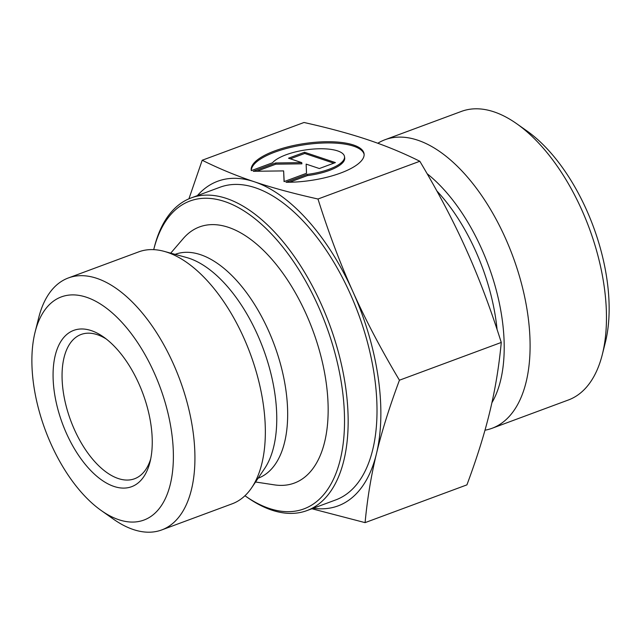 <?xml version="1.0" encoding="UTF-8"?>
<svg xmlns="http://www.w3.org/2000/svg" width="641" height="641" viewBox="0 0 641 641"><rect width="100%" height="100%" fill="white"/><g stroke="black" fill="none" stroke-linecap="round" stroke-linejoin="round"><path stroke-width="0.96" d="M150.715 458.892A76.944 39.63 69.7 0 1 134.562 478.763A76.944 39.63 69.7 0 1 118.313 478.547A76.944 39.63 69.7 0 1 66.159 406.057A76.944 39.63 69.7 0 1 81.07 334.482A76.944 39.63 69.7 0 1 106.278 339.017M114.034 486.455A83.354 42.931 -110.3 0 0 150.01 462.041A83.354 42.931 -110.3 0 0 103.69 337.094A83.354 42.931 -110.3 0 0 53.339 382.757A83.354 42.931 -110.3 0 0 114.034 486.455M118.889 519.747A118.97 61.272 69.7 0 1 101.206 510.5A118.97 61.272 69.7 0 1 35.079 332.166A118.97 61.272 69.7 0 1 154.465 373.391A118.97 61.272 69.7 0 1 118.889 519.747M251.304 170.65A57.017 18.733 171.7 0 1 251.224 170.21A57.017 18.733 171.7 0 1 304.948 143.464A57.017 18.733 171.7 0 1 364.072 153.784A57.017 18.733 171.7 0 1 285.99 182.26L307.167 174.408A37.258 12.235 -8.3 0 0 344.513 156.628A37.258 12.235 -8.3 0 0 312.447 149.129A37.258 12.235 -8.3 0 0 272.481 162.798L251.304 170.65M364.128 154.385A57.017 18.733 -8.3 0 0 305.372 144.626A57.017 18.733 -8.3 0 0 251.336 170.642M344.513 156.628L344.69 157.83A37.258 12.235 171.7 0 1 307.343 175.61L289.428 182.252M307.167 174.408L307.343 175.61M304.563 152.262L335.395 162.582L319.354 168.535L306.142 164.112L306.518 173.294L284.067 181.619L283.626 170.907L253.235 171.291L275.686 162.966L301.735 162.63L288.522 158.207L304.563 152.262L304.739 153.463L290.317 158.808M301.735 162.63L301.911 163.832L275.862 164.168L256.761 171.251M275.686 162.966L275.862 164.168M283.626 170.907L284.187 181.571M333.785 163.183L304.739 153.463M101.206 510.5L113.385 519.106A134.362 69.204 -110.3 0 0 133.312 529.53A134.362 69.204 -110.3 0 0 133.352 529.546A134.362 69.204 -110.3 0 0 161.74 529.931A134.362 69.204 -110.3 0 0 179.913 379.897A134.362 69.204 -110.3 0 0 68.323 277.97A134.362 69.204 -110.3 0 0 38.708 317.704L35.079 332.166M161.74 529.931L232.13 503.826A134.362 69.204 -110.3 0 0 251.737 487.665A134.362 69.204 -110.3 0 0 250.31 353.792A134.362 69.204 -110.3 0 0 164.128 251.352A134.362 69.204 -110.3 0 0 138.712 251.873L68.323 277.97M313.281 508.241A173.118 89.163 -110.3 0 0 376.491 453.556C371.147 475.566 367.349 498.594 365.09 522.631L311.903 508.754M352.943 291.751C365.482 319.747 380.978 349.233 399.439 380.209C389.408 407.123 381.756 431.577 376.491 453.556A173.118 89.163 -110.3 0 0 352.943 291.751A173.118 89.163 -110.3 0 0 254.325 181.764C272.169 187.773 293.386 193.518 317.984 199.014C328.673 232.867 340.323 263.78 352.943 291.751M188.919 198.822L202.195 160.242C219.022 168.623 236.401 175.794 254.325 181.764A173.118 89.163 -110.3 0 0 197.38 195.625M317.984 199.014L419.823 161.26C402.997 152.879 385.618 145.707 367.694 139.738L367.638 139.714C349.81 133.721 328.601 127.976 304.026 122.487L202.195 160.242M399.439 380.209L501.27 342.446C490.589 308.593 478.931 277.681 466.311 249.718C453.78 221.714 438.276 192.228 419.823 161.26M365.09 522.631L466.92 484.868C476.952 457.954 484.604 433.5 489.868 411.522C495.213 389.512 499.01 366.484 501.27 342.446M306.967 510.581L335.828 499.884A166.708 85.862 -110.3 0 0 358.375 313.729A166.708 85.862 -110.3 0 0 219.919 187.268L191.058 197.965A166.708 85.862 -110.3 0 0 154.321 247.266L153.72 249.645A164.144 84.54 69.7 0 1 318.433 306.566A164.144 84.54 69.7 0 1 269.34 508.473A164.144 84.54 69.7 0 1 244.958 495.741L246.969 497.152A166.708 85.862 -110.3 0 0 271.752 510.108A166.708 85.862 -110.3 0 0 306.967 510.581A166.708 85.862 -110.3 0 0 329.522 324.426A166.708 85.862 -110.3 0 0 191.058 197.965M255.551 482L274.508 484.884A136.573 70.342 -110.3 0 0 312.904 330.588A136.573 70.342 -110.3 0 0 183.198 238.612L170.706 253.155M484.981 430.207A153.88 79.252 -110.3 0 0 492.064 428.284A153.88 79.252 -110.3 0 0 521.886 285.125A153.88 79.252 -110.3 0 0 417.579 140.147A153.88 79.252 -110.3 0 0 385.073 139.706A153.88 79.252 -110.3 0 0 377.797 143.255M385.073 139.706L461.424 111.406A153.88 79.252 69.7 0 1 493.931 111.838A153.88 79.252 69.7 0 1 516.806 123.801A153.88 79.252 69.7 0 1 602.332 354.465A153.88 79.252 69.7 0 1 568.415 399.976L492.064 428.284M602.332 354.465L605.352 342.414A141.06 72.649 -110.3 0 0 526.958 130.964L516.806 123.801M251.737 487.665L264.605 468.563A120.035 61.824 -110.3 0 0 263.331 348.968A120.035 61.824 -110.3 0 0 186.331 257.442L164.128 251.352M258.107 478.21A119.37 61.48 -110.3 0 0 274.324 344.89A119.37 61.48 -110.3 0 0 175.113 254.365M491.887 402.764A140.852 72.545 -110.3 0 0 427.13 173.719M436.866 190.962A139.137 71.664 69.7 0 1 497.087 329.53"/></g></svg>
